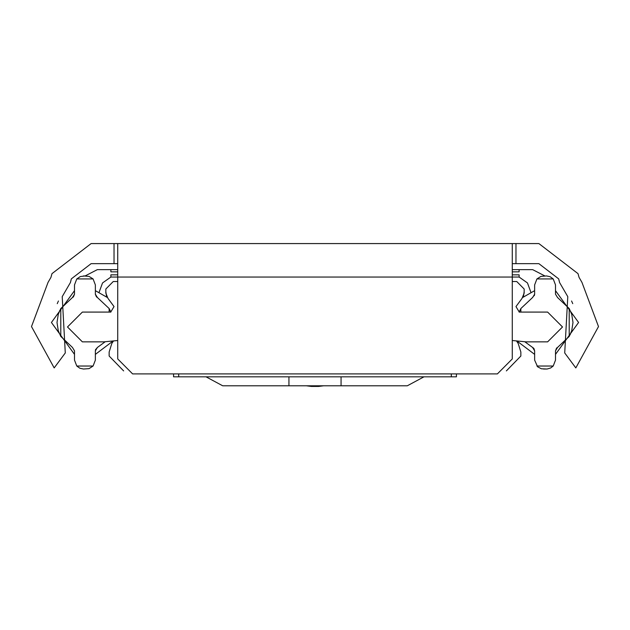 <?xml version="1.0" encoding="UTF-8"?>
<svg xmlns="http://www.w3.org/2000/svg" width="630" height="630" viewBox="0 0 630 630"><rect width="100%" height="100%" fill="white"/><g stroke="black" fill="none" stroke-linecap="round" stroke-linejoin="round"><path stroke-width="0.94" d="M117.715 263.686L91.145 263.686L71.371 278.862L70.387 282.539L62.22 296.628L65.307 352.95L54.188 367.912L31.5 326.545L48.053 282.366L50.967 277.334L51.951 273.656L91.145 243.589L117.715 243.589L117.715 358.982L132.607 373.873L497.393 373.873L512.284 358.982L512.284 243.589L538.855 243.589L578.049 273.656L579.033 277.334L581.947 282.366L598.5 326.545L575.812 367.912L564.693 352.95L567.78 296.628L559.613 282.539L558.629 278.862L538.855 263.686L512.284 263.686M352.225 243.589L233.257 243.589M534.594 294.651L532.563 297.525L520.845 308.574L519.144 312.078M569.236 336.428L571.725 330.711L572.961 322.505L571.725 314.291L569.236 308.574L569.236 336.428L557.526 347.476L555.463 350.808L555.463 360.1L553.187 366.054L550.659 368.022L547.068 369.015L541.43 368.778L537.658 366.81L534.618 360.1L534.618 350.808L534.004 348.744M553.187 278.948L550.179 276.751L546.533 275.971L540.91 276.373L536.894 278.948L553.187 278.948L555.463 284.91L555.463 294.202L557.526 297.525L569.236 308.574M110.856 312.078L109.155 308.574L109.155 312.078M60.763 308.574L58.275 314.291L57.039 322.505L58.275 330.711L60.763 336.428L60.763 308.574L72.474 297.525L74.537 294.202L74.537 284.91L74.537 290.666L51.455 322.505L74.537 354.343M109.155 308.574L97.437 297.525L95.382 294.202L95.382 284.91L93.106 278.948L89.09 276.373L83.467 275.971L86.444 275.971L83.467 275.971L85.129 275.971L97.319 269.632L110.904 269.632L110.904 271.869L117.715 271.869M93.106 278.948L76.813 278.948L80.317 276.546L85.129 275.971M76.813 366.054L79.821 368.251L83.467 369.03L89.09 368.629L93.106 366.054L76.813 366.054L74.537 360.1L74.537 350.808L72.474 347.476L60.763 336.428M173.549 373.873L173.549 376.85L456.451 376.85L456.451 373.873M341.058 376.85L341.058 385.78L288.942 385.78L288.942 376.85M571.071 332.601L570.867 333.105M58.929 312.401L59.133 311.897M533.886 348.587L533.201 347.878M96.382 296.738L96.799 297.124M96.721 297.061L97.437 297.525L95.421 294.769M117.715 281.555L113.25 281.555L105.801 288.997L105.801 293.139L107.951 298.368L114.038 306.582L110.762 312.078L82.349 312.078L67.465 326.97L82.349 341.862L103.855 341.862L117.715 340.483M512.284 281.555L516.75 281.555L524.199 288.997L524.199 293.139L522.049 298.368L515.962 306.582L519.238 312.078L547.651 312.078L562.535 326.97L547.651 341.862L526.144 341.862L512.284 340.483M406.027 243.589L411.784 243.589M218.216 243.589L223.973 243.589M117.715 243.589L512.284 243.589M58.472 300.99L57.236 303.691M572.764 303.691L571.528 300.99M74.537 356.745L74.537 360.1M105.084 341.846L97.437 347.476L95.382 350.808L95.382 360.1L95.382 356.745L95.382 360.1L93.106 366.054M536.894 278.948L534.618 284.91L534.618 294.202L534.618 288.257M520.845 308.574L520.845 312.078M533.279 347.941L532.563 347.476L534.618 350.808L532.563 347.476L524.916 341.846M553.187 366.054L536.894 366.054M117.715 274.845L110.904 274.845L110.904 277.082L102.509 282.957L99.162 292.162M512.284 274.845L519.096 274.845L519.096 277.082L527.491 282.957L530.838 292.162M512.284 269.632L532.681 269.632L544.871 275.971M519.096 269.632L519.096 271.869L512.284 271.869M519.096 277.082L110.904 277.082M117.715 269.632L110.904 269.632M555.463 288.257L555.463 284.91M534.618 356.745L534.618 360.1M73.206 297.053L72.474 297.525L74.537 294.202L74.537 284.91L74.537 288.257L74.537 284.91L74.537 288.257L74.537 284.91L76.813 278.948M546.533 369.03L543.556 369.03L546.533 369.03M555.463 290.666L578.545 322.505L555.463 354.343L555.463 360.1L555.463 350.808L556.495 348.232M95.382 356.745L95.382 360.1L95.382 356.745M557.526 297.525L555.463 294.202L557.526 297.525M534.327 295.635L534.618 294.202L532.563 297.525L534.587 294.706M570.378 334.223L570.174 334.656M556.794 347.949L557.526 347.476M533.594 348.24L534.618 350.808M72.474 347.476L74.537 350.808L72.474 347.476M95.484 349.918L97.437 347.476L95.382 350.808L95.382 360.1M59.622 310.787L59.826 310.346M95.382 350.808L95.673 349.366M74.537 294.202L73.505 296.769M96.406 296.761L95.382 294.202M123.661 370.889L109.155 356.005L109.155 351.989L111.849 343.445L113.29 341.224M516.71 341.224L518.151 343.445L520.845 351.989L520.845 356.005L506.339 370.889M106.659 296.982L105.801 291.651M524.199 291.651L523.341 296.982M205.971 376.85L222.681 385.78L288.942 385.78M341.058 385.78L407.319 385.78L424.029 376.85M318.725 385.78L318.725 386.411L323.568 385.78M318.725 386.411L311.275 386.411L311.275 385.78M306.432 385.78L311.275 386.411M516.009 243.589L516.009 263.686M113.991 243.589L113.991 263.686M178.715 376.85L178.715 373.873M451.285 376.85L451.285 373.873M534.618 290.666L522.869 297.392M517.317 341.302L534.618 354.343M95.382 354.343L112.683 341.302M107.131 297.392L95.382 290.666"/></g></svg>
